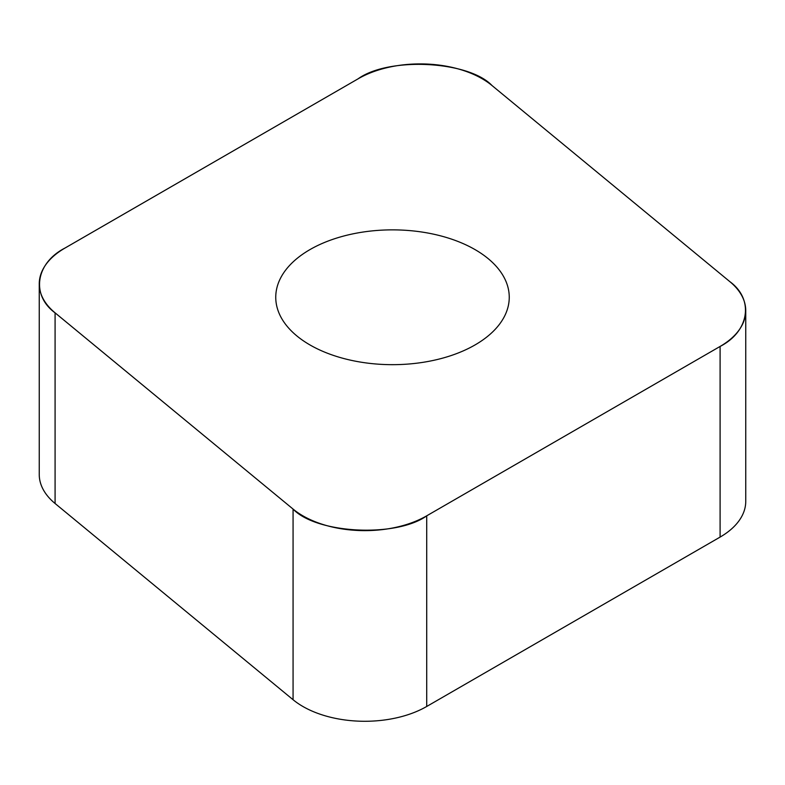 <?xml version="1.0" encoding="UTF-8"?>
<svg xmlns="http://www.w3.org/2000/svg" width="785" height="785" viewBox="0 0 785 785"><rect width="100%" height="100%" fill="white"/><g stroke="black" fill="none" stroke-linecap="round" stroke-linejoin="round"><path stroke-width="1.18" d="M745.75 310.693L745.75 501.34A87.557 50.554 180 0 1 720.1 537.087L426.716 706.471A87.557 50.554 180 0 1 293.07 699.72L55.087 503.499A87.557 50.554 180 0 1 39.25 474.503L39.25 283.846A87.557 50.554 0 0 0 55.087 312.842L293.07 509.072A87.557 50.554 0 0 0 426.716 515.823L720.1 346.44A87.557 50.554 0 0 0 745.75 310.693A87.557 50.554 0 0 0 729.913 281.697L491.93 85.467A87.557 50.554 0 0 0 358.284 78.716L64.9 248.109A87.557 50.554 0 0 0 39.25 283.846M402.676 230.123A116.749 67.402 0 0 0 275.751 297.27A116.749 67.402 0 0 0 392.5 364.672A116.749 67.402 0 0 0 509.249 297.27A116.749 67.402 0 0 0 402.676 230.123M65.057 248.011C35.61 263.053 30.743 295.189 55.215 312.96L292.942 508.965C316.326 533.751 396.327 537.892 426.952 515.686L719.943 346.528C749.39 331.496 754.257 299.35 729.785 281.589L492.058 85.575C468.674 60.788 388.673 56.648 358.048 78.853L65.057 248.011M426.716 515.823L426.716 706.471M720.1 537.087L720.1 346.44M293.07 699.72L293.07 509.072M55.087 312.842L55.087 503.499"/></g></svg>
